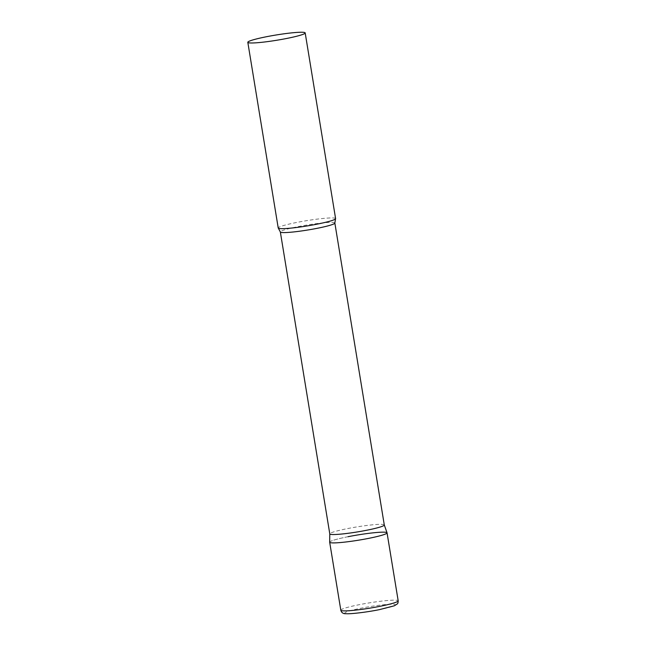 <?xml version="1.0" encoding="UTF-8"?>
<svg xmlns="http://www.w3.org/2000/svg" width="646" height="646" viewBox="0 0 646 646"><rect width="100%" height="100%" fill="white"/><g stroke="black" fill="none" stroke-linecap="round" stroke-linejoin="round"><path stroke-width="0.48" stroke-dasharray="3.23 2.42" d="M329.678 542.228A29.07 2.649 170.7 0 1 348.032 536.705M384.289 524.948L384.281 524.932A27.617 2.519 -9.3 0 0 382.464 524.382A27.617 2.519 -9.3 0 0 352.062 527.734A27.617 2.519 -9.3 0 0 329.783 533.854L329.783 533.879M387.043 532.797A29.07 2.649 -9.3 0 0 385.129 532.223A29.07 2.649 -9.3 0 0 353.128 535.744A29.07 2.649 -9.3 0 0 329.678 542.188M335.597 218.598A29.07 2.649 -9.3 0 0 333.667 217.985A29.07 2.649 -9.3 0 0 301.44 221.554A29.07 2.649 -9.3 0 0 278.224 227.998M340.813 610.22A29.07 2.649 170.7 0 1 359.16 604.696A29.07 2.649 170.7 0 1 398.186 600.82M379.154 609.679A25.582 2.334 170.7 0 1 346.506 613.627A25.582 2.334 170.7 0 1 360.961 608.225A25.582 2.334 170.7 0 1 393.608 604.276A25.582 2.334 170.7 0 1 379.154 609.679M334.846 223.023A27.617 2.519 -9.3 0 0 333.021 222.442A27.617 2.519 -9.3 0 0 302.401 225.825A27.617 2.519 -9.3 0 0 280.34 231.946"/><path stroke-width="0.97" d="M348.032 536.705A29.07 2.649 170.7 0 1 387.051 532.837A29.07 2.649 170.7 0 1 368.704 538.36A29.07 2.649 170.7 0 1 329.678 542.228L340.813 610.22C341.54 612.739 343.284 613.902 346.054 613.7C349.777 614.16 366.169 612.335 379.275 609.671L394.326 605.795L397.25 603.978C397.823 603.639 398.138 602.589 398.186 600.82A29.07 2.649 170.7 0 1 379.84 606.344A29.07 2.649 170.7 0 1 340.813 610.22M329.783 533.854A27.617 2.519 -9.3 0 0 329.791 533.895A27.617 2.519 -9.3 0 0 331.616 534.476A27.617 2.519 -9.3 0 0 362.236 531.093A27.617 2.519 -9.3 0 0 384.289 524.972A27.617 2.519 -9.3 0 0 384.281 524.932M334.846 223.023A27.617 2.519 -9.3 0 1 312.785 229.144A27.617 2.519 -9.3 0 1 282.173 232.536A27.617 2.519 -9.3 0 1 280.34 231.946L329.791 533.895L329.678 542.188A29.07 2.649 -9.3 0 0 331.6 542.842A29.07 2.649 -9.3 0 0 364.061 539.24A29.07 2.649 -9.3 0 0 387.043 532.797L384.289 524.948L334.846 223.023L335.549 218.792A29.07 2.649 -9.3 0 0 335.597 218.598L305.187 32.914A29.07 2.649 -9.3 0 0 303.265 32.3A29.07 2.649 -9.3 0 0 271.029 35.869A29.07 2.649 -9.3 0 0 247.814 42.313A29.07 2.649 -9.3 0 0 249.736 42.927A29.07 2.649 -9.3 0 0 281.971 39.358A29.07 2.649 -9.3 0 0 305.187 32.914M247.814 42.313L278.224 227.998A29.07 2.649 -9.3 0 0 278.321 228.167A29.07 2.649 -9.3 0 0 280.146 228.611A29.07 2.649 -9.3 0 0 311.38 225.22A29.07 2.649 -9.3 0 0 335.549 218.792M387.051 532.837L398.186 600.82M280.34 231.946L278.321 228.167"/></g></svg>

